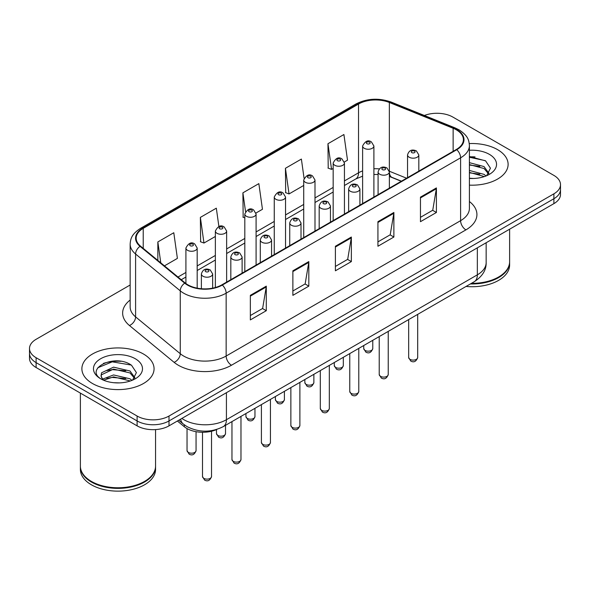 <?xml version="1.0" encoding="UTF-8"?>
<svg xmlns="http://www.w3.org/2000/svg" width="590" height="590" viewBox="0 0 590 590"><rect width="100%" height="100%" fill="white"/><g stroke="black" fill="none" stroke-linecap="round" stroke-linejoin="round"><path stroke-width="0.89" d="M401.259 181.27L390.034 176.734A30.075 17.361 0 0 0 389.363 176.469M216.958 429.373A22.553 13.024 180 0 1 184.301 426.718L177.384 421.017M497.547 149.624A36.086 20.834 0 0 0 469.279 143.584A36.086 20.834 0 0 1 497.547 149.624A36.086 20.834 0 0 1 508.115 164.352A36.086 20.834 0 0 0 497.547 149.624M143.488 354.03A36.086 20.834 0 0 0 104.165 349.516A36.086 20.834 0 0 0 81.885 368.765A36.086 20.834 0 0 0 92.453 383.5A36.086 20.834 0 0 0 131.784 388.014A36.086 20.834 0 0 0 154.064 368.765A36.086 20.834 0 0 0 143.488 354.03A36.086 20.834 0 0 0 104.165 349.516A36.086 20.834 0 0 0 81.885 368.765A36.086 20.834 0 0 0 92.453 383.5A36.086 20.834 0 0 0 131.784 388.014A36.086 20.834 0 0 0 154.064 368.765A36.086 20.834 0 0 0 143.488 354.03M456.343 129.822A24.057 13.887 180 0 1 463.393 139.646A24.057 13.887 180 0 1 456.343 149.469L221.906 284.822A24.057 13.887 180 0 1 185.186 282.964L140.523 246.141A24.057 13.887 180 0 1 136.172 238.176A24.057 13.887 180 0 1 143.215 228.352L358.536 104.039A24.057 13.887 180 0 1 389.348 102.483L453.135 128.266A24.057 13.887 180 0 1 456.343 129.822M456.771 129.579A24.662 14.234 0 0 0 453.474 127.986L389.688 102.195A24.662 14.234 0 0 0 358.108 103.796L142.795 228.109A24.662 14.234 0 0 0 140.029 246.34L184.692 283.163A24.662 14.234 0 0 0 222.327 285.066L456.771 149.713A24.662 14.234 0 0 0 456.771 129.579M130.154 285L36.108 339.302A22.553 13.024 0 0 0 29.5 348.506L29.5 358.329A22.553 13.024 0 0 0 36.108 367.533L137.109 425.855L137.109 420.943A22.553 13.024 0 0 0 169.006 420.943L553.892 198.727A22.553 13.024 0 0 0 560.5 189.523A22.553 13.024 0 0 1 553.892 198.727L169.006 420.943A22.553 13.024 0 0 1 137.109 420.943L36.108 362.629L137.109 420.943L137.109 416.031A22.553 13.024 0 0 0 169.006 416.031L553.892 193.822A22.553 13.024 0 0 0 560.5 184.611A22.553 13.024 0 0 0 553.892 175.407L452.891 117.085A22.553 13.024 0 0 0 424.372 115.485M29.5 353.417A22.553 13.024 0 0 0 36.108 362.629A22.553 13.024 0 0 1 29.5 353.417M250.344 295.347L250.344 319.905L266.296 310.694L266.296 286.143L250.344 295.347M250.344 315.547L262.631 308.452L266.23 286.954A6.018 3.474 -120 0 0 266.296 286.143M262.521 308.518L266.296 310.694M292.876 270.795L292.876 295.347L308.821 286.143L308.821 261.584L292.876 270.795M292.876 290.995L305.155 283.901L308.754 262.403A6.018 3.474 -120 0 0 308.821 261.584M305.052 283.96L308.821 286.143M420.464 197.134L420.464 221.685L436.408 212.481L436.408 187.922L420.464 197.134M420.464 217.334L432.743 210.239L436.342 188.741A6.018 3.474 -120 0 0 436.408 187.922M432.632 210.298L436.408 212.481M377.932 221.685L377.932 246.244L393.877 237.032L393.877 212.481L377.932 221.685M377.932 241.885L390.211 234.791L393.818 213.292A6.018 3.474 -120 0 0 393.877 212.481M390.108 234.857L393.877 237.032M335.4 246.244L335.4 270.795L351.352 261.584L351.352 237.032L335.4 246.244M335.4 266.437L347.687 259.349L351.286 237.851A6.018 3.474 -120 0 0 351.352 237.032M347.576 259.408L351.352 261.584M469.404 185.135A36.086 20.834 0 0 0 508.115 164.352A36.086 20.834 0 0 1 469.404 185.135M29.5 348.506A22.553 13.024 0 0 0 36.108 357.717L137.109 416.031M164.448 265.869L177.391 258.391L173.792 232.733L157.847 241.944L157.847 260.419M304.071 178.269L301.379 159.071L285.435 168.283L285.685 192.687M344.331 162.014L347.51 160.178L343.911 134.52L327.959 143.731L328.217 168.135M218.89 226.501L216.323 208.181L200.371 217.393L200.63 241.797M255.979 213.019L262.454 209.28L258.848 183.63L242.903 192.834L243.161 217.245M244.813 217.857L242.903 217.15M242.903 192.834L245.536 211.589M285.435 168.283L289.034 193.94L303.717 185.459M289.034 193.94L285.435 192.591M327.959 143.731L331.558 169.382L333.166 168.46M331.558 169.382L327.959 168.039M200.371 217.393L203.97 243.043L215.365 236.472M203.97 243.043L200.371 241.701M157.847 241.944L160.775 262.838M120.98 361.309A30.075 17.361 0 0 0 103.383 363.403M475.031 156.903A30.075 17.361 0 0 0 469.404 156.881M137.109 425.855A22.553 13.024 0 0 0 169.006 425.855L553.892 203.639A22.553 13.024 0 0 0 560.5 194.435L560.5 184.611M471.425 283.348A37.59 21.705 0 0 0 498.609 276.998A37.59 21.705 0 0 0 509.62 261.65L509.62 229.2M471.27 283.436A37.214 21.483 0 0 0 498.344 277.153A37.214 21.483 0 0 0 498.476 277.071M470.392 283.945A37.59 21.705 0 0 0 509.62 262.262A37.59 21.705 0 0 0 509.613 261.96M466.048 286.452A37.59 21.705 0 0 0 509.62 265.028L509.62 262.262M469.404 178.239L473.652 178.475M469.404 170.444L484.043 174.375L486.035 175.968M469.404 172.391L484.405 176.572M469.404 162.648L484.043 166.579L488.926 173.32M469.404 164.595L484.043 168.526L488.542 173.829M469.404 178.423A24.515 14.153 0 0 0 489.361 174.36A24.515 14.153 0 0 0 489.361 154.344A24.515 14.153 0 0 0 469.404 150.28M486.61 175.732L490.452 168.187L485.592 160.871L469.404 156.483M469.404 157.242L485.26 160.65M469.404 165.038L479.832 166.38M469.404 172.833L479.832 174.175M144.425 481.484A37.214 21.483 0 0 1 144.292 481.558A37.214 21.483 0 0 1 91.657 481.558L91.391 481.403A37.59 21.705 0 0 0 144.557 481.403A37.59 21.705 0 0 0 155.561 466.063L155.561 429.586M80.388 466.366A37.59 21.705 0 0 0 80.38 466.675A37.59 21.705 0 0 0 91.391 482.023A37.59 21.705 0 0 0 132.359 486.728A37.59 21.705 0 0 0 155.561 466.675A37.59 21.705 0 0 0 155.561 466.366M80.38 466.675L80.38 469.434A37.59 21.705 0 0 0 91.391 484.781A37.59 21.705 0 0 0 132.359 489.486A37.59 21.705 0 0 0 155.561 469.434L155.561 466.675M113.87 382.718L119.6 382.888M102.63 379.119L113.575 374.945L129.992 378.787L131.983 380.38M103.634 380.174L113.575 376.892L130.353 380.978M102.8 379.879L101.045 375.764A16.992 9.809 0 0 0 103.788 380.307M101.045 375.764L101.561 372.792L113.575 367.15L129.992 370.985L134.874 377.733M101.089 376L101.561 374.739L113.575 369.097L129.992 372.939L134.491 378.242M132.558 380.137L136.401 372.6L131.541 365.276C114.342 352.916 83.78 369.207 101.428 379.193L101.51 379.252M135.309 358.757A24.515 14.153 0 0 0 100.639 358.757A24.515 14.153 0 0 0 100.639 378.773A24.515 14.153 0 0 0 135.309 378.773A24.515 14.153 0 0 0 135.309 358.757M80.38 393.102L80.38 466.063A37.59 21.705 0 0 0 91.391 481.403L91.657 481.558M97.844 367.74L112.24 361.832L131.209 365.055M106.834 370.608L112.24 369.628L125.781 370.786M106.834 378.404L112.24 377.423L125.781 378.581M102.527 379.001L102.948 378.802M184.301 424.822L184.301 426.718M469.404 201.515A37.59 21.705 180 0 1 465.916 229.879L231.472 365.232A7.515 4.344 60 0 1 226.154 356.028L460.598 220.675A30.075 17.361 0 0 0 469.404 208.395L469.404 145.538A30.075 17.361 180 0 1 460.598 157.818A7.515 4.344 -120 0 0 456.771 149.713M231.472 365.232A37.59 21.705 180 0 1 178.313 365.232A37.59 21.705 180 0 1 174.102 362.334L129.439 325.51A37.59 21.705 180 0 1 130.154 300.045M183.63 356.028A30.075 17.361 0 0 0 226.154 356.028L226.154 293.171A30.075 17.361 180 0 1 180.26 290.848L135.597 254.025A30.075 17.361 180 0 1 130.154 244.068L130.154 306.925A30.075 17.361 0 0 0 135.597 316.882L180.26 353.705A30.075 17.361 0 0 0 183.63 356.028M469.404 145.538C468.917 140.368 468.438 136.076 459.042 129.822L455.089 127.905A7.515 3.518 112 0 0 453.474 127.986M455.089 127.905L391.303 102.114C378.846 97.711 367.024 98.346 355.836 104.032A7.515 4.344 60 0 1 358.108 103.796M142.795 228.109A7.515 4.344 -120 0 0 140.523 228.345C131.408 234.326 130.574 238.825 130.154 244.068M140.029 246.34A7.515 5.03 129.5 0 0 135.597 254.025L135.597 316.882A7.515 5.03 -50.5 0 1 129.439 325.51M391.303 102.114A7.515 3.518 112 0 0 389.688 102.195M184.692 283.163A7.515 5.03 129.5 0 0 180.26 290.848L180.26 353.705A7.515 5.03 -50.5 0 1 174.102 362.334M222.327 285.066A7.515 4.344 60 0 1 226.154 293.171L460.598 157.818L460.598 220.675A7.515 4.344 60 0 0 465.916 229.879M169.006 416.031L169.006 425.855M553.892 193.822L553.892 203.639M36.108 357.717L36.108 367.533M143.215 228.352L143.215 248.361M453.135 128.266L453.135 151.32M389.348 102.483L389.348 171.233A24.057 13.887 0 0 0 389.304 171.218M406.576 178.202L389.348 171.233A13.533 6.335 -68 0 0 389.348 171.572M379.289 168.888A24.057 13.887 0 0 0 373.898 168.755M362.614 170.901A24.057 13.887 0 0 0 358.536 172.789L344.442 180.924M358.536 104.039L358.536 172.789A13.533 7.81 60 0 1 355.733 178.984L344.442 185.503M333.166 187.436L314.994 197.93M303.717 204.442L285.538 214.93M274.262 221.442L256.09 231.936M244.813 238.448L226.641 248.943M215.365 255.448L197.185 265.943M185.909 272.455L177.988 277.027M401.421 181.174L392.033 177.384A13.533 6.335 -68 0 1 389.363 171.985M335.4 247.018L351.286 237.851M377.932 222.467L393.818 213.292M420.464 197.908L436.342 188.741M292.876 271.57L308.754 262.403M250.344 296.128L266.23 286.954M181.875 418.428A30.075 17.361 0 0 0 183.896 419.711A30.075 17.361 0 0 0 226.42 419.711L477.34 274.844A30.075 17.361 0 0 0 486.153 262.572C486.367 270.036 482.399 276.422 474.227 281.732L223.308 426.6A15.038 8.68 60 0 0 226.42 419.711L226.42 392.704M477.34 247.837L477.34 274.844A15.038 8.68 60 0 1 474.227 281.732M180.658 419.129A15.038 10.06 129.5 0 0 183.276 424.018L178.711 420.25M417.691 357.503C416.201 361.559 413.892 362.747 410.765 361.065L408.664 357.503A4.514 2.603 0 0 0 409.984 359.347A4.514 2.603 0 0 0 414.903 359.907A4.514 2.603 0 0 0 417.691 357.503L417.691 314.374M409.187 157.235A5.642 3.252 180 0 1 407.535 154.934C408.981 150.303 411.931 148.96 416.385 150.907L418.819 154.934A5.642 3.252 180 0 1 415.338 157.936A5.642 3.252 180 0 1 409.187 157.235M414.505 151.092A1.881 1.084 0 0 0 411.85 151.092A1.881 1.084 0 0 0 411.85 152.626A1.881 1.084 0 0 0 414.505 152.626A1.881 1.084 0 0 0 414.505 151.092M365.062 350.416A4.514 2.603 0 0 0 369.982 350.976A4.514 2.603 0 0 0 372.769 348.572C371.28 352.628 368.971 353.816 365.844 352.134L363.742 348.572A4.514 2.603 0 0 0 365.062 350.416M373.898 197.067L373.898 146.003A5.642 3.252 180 0 1 370.417 149.005A5.642 3.252 180 0 1 364.266 148.304A5.642 3.252 180 0 1 362.614 146.003L362.614 203.58M366.928 143.695A1.881 1.084 0 0 0 369.583 143.695A1.881 1.084 0 0 0 369.583 142.161A1.881 1.084 0 0 0 366.928 142.161A1.881 1.084 0 0 0 366.928 143.695M388.235 374.503C386.752 378.566 384.444 379.753 381.317 378.065L379.215 374.503A4.514 2.603 0 0 0 380.535 376.346A4.514 2.603 0 0 0 385.454 376.914A4.514 2.603 0 0 0 388.235 374.503L388.235 331.374M379.739 174.234A5.642 3.252 180 0 1 378.087 171.933C379.525 167.309 382.475 165.967 386.937 167.914L389.363 171.933A5.642 3.252 180 0 1 385.882 174.942A5.642 3.252 180 0 1 379.739 174.234M385.056 168.098A1.881 1.084 0 0 0 382.394 168.098A1.881 1.084 0 0 0 382.394 169.632A1.881 1.084 0 0 0 385.056 169.632A1.881 1.084 0 0 0 385.056 168.098M358.786 391.509C357.297 395.566 354.996 396.753 351.861 395.071L349.767 391.509A4.514 2.603 0 0 0 351.087 393.353A4.514 2.603 0 0 0 355.999 393.913A4.514 2.603 0 0 0 358.786 391.509L358.786 348.38M350.29 191.241A5.642 3.252 180 0 1 348.638 188.94C350.077 184.309 353.026 182.974 357.481 184.913L359.915 188.94A5.642 3.252 180 0 1 356.434 191.942A5.642 3.252 180 0 1 350.29 191.241M355.6 185.098A1.881 1.084 0 0 0 352.945 185.098A1.881 1.084 0 0 0 352.945 186.639A1.881 1.084 0 0 0 355.6 186.639A1.881 1.084 0 0 0 355.6 185.098M329.331 408.516C327.848 412.572 325.54 413.76 322.413 412.078L320.311 408.516A4.514 2.603 0 0 0 321.631 410.352A4.514 2.603 0 0 0 326.55 410.92A4.514 2.603 0 0 0 329.331 408.516L329.331 365.387M320.835 208.241A5.642 3.252 180 0 1 319.183 205.94C320.628 201.315 323.578 199.973 328.033 201.92L330.459 205.94A5.642 3.252 180 0 1 326.978 208.948A5.642 3.252 180 0 1 320.835 208.241M326.152 202.105A1.881 1.084 0 0 0 323.497 202.105A1.881 1.084 0 0 0 323.497 203.639A1.881 1.084 0 0 0 326.152 203.639A1.881 1.084 0 0 0 326.152 202.105M299.882 425.515C298.4 429.572 296.092 430.759 292.965 429.077L290.863 425.515A4.514 2.603 0 0 0 292.183 427.359A4.514 2.603 0 0 0 297.102 427.92A4.514 2.603 0 0 0 299.882 425.515L299.882 382.386M291.386 225.247A5.642 3.252 180 0 1 289.734 222.946C291.172 218.322 294.122 216.98 298.584 218.919L301.011 222.946A5.642 3.252 180 0 1 297.53 225.955A5.642 3.252 180 0 1 291.386 225.247M296.704 219.111A1.881 1.084 0 0 0 294.041 219.111A1.881 1.084 0 0 0 294.041 220.645A1.881 1.084 0 0 0 296.704 220.645A1.881 1.084 0 0 0 296.704 219.111M335.614 367.415A4.514 2.603 0 0 0 340.533 367.983A4.514 2.603 0 0 0 343.314 365.571C341.831 369.635 339.523 370.822 336.396 369.134L334.294 365.571A4.514 2.603 0 0 0 335.614 367.415M344.442 214.074L344.442 163.002A5.642 3.252 180 0 1 340.961 166.011A5.642 3.252 180 0 1 334.818 165.303A5.642 3.252 180 0 1 333.166 163.002L333.166 220.586M337.473 160.701A1.881 1.084 0 0 0 340.135 160.701A1.881 1.084 0 0 0 340.135 159.167A1.881 1.084 0 0 0 337.473 159.167A1.881 1.084 0 0 0 337.473 160.701M306.166 384.422A4.514 2.603 0 0 0 311.078 384.982A4.514 2.603 0 0 0 313.865 382.578C312.376 386.634 310.075 387.822 306.94 386.14L304.846 382.578A4.514 2.603 0 0 0 306.166 384.422M314.994 231.073L314.994 180.009A5.642 3.252 180 0 1 311.513 183.011A5.642 3.252 180 0 1 305.369 182.31A5.642 3.252 180 0 1 303.717 180.009L303.717 237.586M308.024 177.708A1.881 1.084 0 0 0 310.679 177.708A1.881 1.084 0 0 0 310.679 176.167A1.881 1.084 0 0 0 308.024 176.167A1.881 1.084 0 0 0 308.024 177.708M276.71 401.421A4.514 2.603 0 0 0 281.629 401.989A4.514 2.603 0 0 0 284.409 399.585C282.927 403.641 280.619 404.829 277.492 403.147L275.39 399.585A4.514 2.603 0 0 0 276.71 401.421M285.538 248.08L285.538 197.008A5.642 3.252 180 0 1 282.057 200.017A5.642 3.252 180 0 1 275.913 199.309A5.642 3.252 180 0 1 274.262 197.008L274.262 254.592M278.576 194.707A1.881 1.084 0 0 0 281.231 194.707A1.881 1.084 0 0 0 281.231 193.173A1.881 1.084 0 0 0 278.576 193.173A1.881 1.084 0 0 0 278.576 194.707M270.434 442.522C268.944 446.578 266.636 447.766 263.509 446.084L261.407 442.522A4.514 2.603 0 0 0 262.734 444.358A4.514 2.603 0 0 0 267.646 444.926A4.514 2.603 0 0 0 270.434 442.522L270.434 399.393M261.931 242.247A5.642 3.252 180 0 1 260.286 239.946C261.724 235.322 264.674 233.979 269.129 235.926L271.562 239.946A5.642 3.252 180 0 1 268.081 242.955A5.642 3.252 180 0 1 261.931 242.247M267.248 236.111A1.881 1.084 0 0 0 264.593 236.111A1.881 1.084 0 0 0 264.593 237.645A1.881 1.084 0 0 0 267.248 237.645A1.881 1.084 0 0 0 267.248 236.111M240.978 459.522C239.496 463.578 237.187 464.765 234.06 463.084L231.958 459.522A4.514 2.603 0 0 0 233.279 461.365A4.514 2.603 0 0 0 238.198 461.926A4.514 2.603 0 0 0 240.978 459.522L240.978 416.393M232.482 259.253A5.642 3.252 180 0 1 230.83 256.952C232.276 252.328 235.218 250.986 239.68 252.926L242.106 256.952A5.642 3.252 180 0 1 238.626 259.961A5.642 3.252 180 0 1 232.482 259.253M237.8 253.117A1.881 1.084 0 0 0 235.137 253.117A1.881 1.084 0 0 0 235.137 254.651A1.881 1.084 0 0 0 237.8 254.651A1.881 1.084 0 0 0 237.8 253.117M211.53 476.528C210.047 480.584 207.739 481.772 204.605 480.09L202.51 476.528A4.514 2.603 0 0 0 203.83 478.365A4.514 2.603 0 0 0 208.742 478.933A4.514 2.603 0 0 0 211.53 476.528L211.53 431.253M203.034 276.26A5.642 3.252 180 0 1 201.382 273.952C202.82 269.328 205.77 267.985 210.224 269.932L212.658 273.952A5.642 3.252 180 0 1 209.177 276.961A5.642 3.252 180 0 1 203.034 276.26M208.351 270.117A1.881 1.084 0 0 0 205.689 270.117A1.881 1.084 0 0 0 205.689 271.651A1.881 1.084 0 0 0 208.351 271.651A1.881 1.084 0 0 0 208.351 270.117M247.262 418.428A4.514 2.603 0 0 0 252.181 418.989A4.514 2.603 0 0 0 254.961 416.584C253.479 420.641 251.17 421.828 248.043 420.146L245.942 416.584A4.514 2.603 0 0 0 247.262 418.428M256.09 265.08L256.09 214.015A5.642 3.252 180 0 1 252.608 217.024A5.642 3.252 180 0 1 246.465 216.316A5.642 3.252 180 0 1 244.813 214.015L244.813 271.592M249.12 211.714A1.881 1.084 0 0 0 251.782 211.714A1.881 1.084 0 0 0 251.782 210.18A1.881 1.084 0 0 0 249.12 210.18A1.881 1.084 0 0 0 249.12 211.714M217.813 435.427A4.514 2.603 0 0 0 222.725 435.995A4.514 2.603 0 0 0 225.513 433.591C224.023 437.647 221.715 438.835 218.588 437.153L216.486 433.591A4.514 2.603 0 0 0 217.813 435.427M226.641 282.086L226.641 231.015A5.642 3.252 180 0 1 223.16 234.024A5.642 3.252 180 0 1 217.009 233.316A5.642 3.252 180 0 1 215.365 231.015L215.365 287.507M219.672 228.714A1.881 1.084 0 0 0 222.327 228.714A1.881 1.084 0 0 0 222.327 227.18A1.881 1.084 0 0 0 219.672 227.18A1.881 1.084 0 0 0 219.672 228.714M188.358 452.434A4.514 2.603 0 0 0 193.277 452.995A4.514 2.603 0 0 0 196.057 450.59C194.575 454.647 192.266 455.834 189.139 454.152L187.037 450.59A4.514 2.603 0 0 0 188.358 452.434M197.185 288.156L197.185 248.021A5.642 3.252 180 0 1 193.704 251.03A5.642 3.252 180 0 1 187.561 250.322A5.642 3.252 180 0 1 185.909 248.021L185.909 283.532M190.223 245.72A1.881 1.084 0 0 0 192.878 245.72A1.881 1.084 0 0 0 192.878 244.186A1.881 1.084 0 0 0 190.223 244.186A1.881 1.084 0 0 0 190.223 245.72M355.836 104.032L140.523 228.345M392.033 177.384L389.363 176.432M378.087 174.507L373.898 174.47M362.614 176.167L355.733 178.984M333.166 192.016L314.994 202.503M303.717 209.015L285.538 219.51M274.262 226.022L256.09 236.516M244.813 243.021L226.641 253.516M215.365 260.028L197.185 270.522M185.909 277.034L181.248 279.719M223.308 426.6C211.205 432.676 199.11 432.676 187.008 426.6L183.276 424.018M486.153 262.572L486.153 242.756M408.664 357.503L408.664 319.581M407.535 177.642L407.535 154.934M418.819 171.137L418.819 154.934M372.769 348.572L372.769 340.312M373.898 146.003L371.464 141.976C368.197 139.616 365.247 140.958 362.614 146.003M363.742 348.572L363.742 345.519M379.215 374.503L379.215 336.588M378.087 194.648L378.087 171.933M389.363 188.136L389.363 171.933M349.767 391.509L349.767 353.587M348.638 211.655L348.638 188.94M359.915 205.143L359.915 188.94M320.311 408.516L320.311 370.594M319.183 228.655L319.183 205.94M330.459 222.142L330.459 205.94M290.863 425.515L290.863 387.593M289.734 245.661L289.734 222.946M301.011 239.149L301.011 222.946M343.314 365.571L343.314 357.311M344.442 163.002L342.016 158.983C338.741 156.616 335.791 157.958 333.166 163.002M334.294 365.571L334.294 362.518M313.865 382.578L313.865 374.318M314.994 180.009L312.56 175.982C309.293 173.622 306.343 174.965 303.717 180.009M304.846 382.578L304.846 379.525M284.409 399.585L284.409 391.318M285.538 197.008L283.112 192.989C279.837 190.629 276.894 191.964 274.262 197.008M275.39 399.585L275.39 396.524M261.407 442.522L261.407 404.6M260.286 262.661L260.286 239.946M271.562 256.149L271.562 239.946M231.958 459.522L231.958 421.607M230.83 279.667L230.83 256.952M242.106 273.155L242.106 256.952M202.51 476.528L202.51 432.271M201.382 288.739L201.382 273.952M212.658 288.141L212.658 273.952M254.961 416.584L254.961 408.324M256.09 214.015L253.663 209.988C250.389 207.628 247.439 208.971 244.813 214.015M245.942 416.584L245.942 413.531M225.513 433.591L225.513 425.324M226.641 231.015L224.207 226.995C220.94 224.635 217.99 225.97 215.365 231.015M216.486 433.591L216.486 429.586M196.057 450.59L196.057 431.681M197.185 248.021L194.759 243.994C191.484 241.635 188.535 242.977 185.909 248.021M187.037 450.59L187.037 428.576"/></g></svg>
